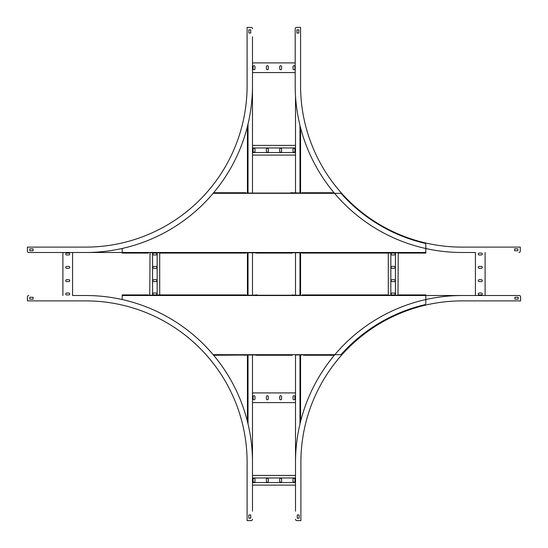 <?xml version="1.0" encoding="UTF-8"?>
<svg xmlns="http://www.w3.org/2000/svg" width="548" height="548" viewBox="0 0 548 548"><rect width="100%" height="100%" fill="white"/><g stroke="black" fill="none" stroke-linecap="round" stroke-linejoin="round"><path stroke-width="0.82" d="M252.484 193.054L252.484 36.812L252.484 62.897L295.194 62.897L295.194 28.743L295.194 85.755L295.194 72.576L252.484 72.576L252.484 145.405L295.516 145.405L295.516 96.126L295.516 193.054L295.516 155.084L252.484 155.084L252.484 193.054L295.516 193.054M295.516 252.758L295.516 295.242L295.516 252.758L292.18 252.758L302.126 252.758L300.571 252.758L300.571 295.242L245.874 295.242L247.429 295.242L247.429 252.758L245.874 252.758L255.82 252.758L252.484 252.758L252.484 295.242L257.163 294.92M252.484 354.946L252.484 392.916L295.516 392.916L295.516 354.946L295.516 511.188L295.516 485.103L252.484 485.103L252.484 511.188L252.484 354.946L255.82 354.946L213.645 355.268M295.516 475.424L295.516 402.595L252.484 402.595L252.484 475.424L295.516 475.424L295.516 462.245A166.729 166.729 0 0 1 462.245 295.516L519.257 295.516L425.803 295.516L475.424 295.516L475.424 252.484L461.923 252.484A166.729 166.729 0 0 1 295.194 85.755M247.429 126.506L247.429 193.054L245.874 193.054L257.163 193.054M244.524 355.268L247.429 354.946L247.429 421.494M252.484 252.758L252.484 295.242M295.516 152.529L252.484 152.529M295.516 147.96L252.484 147.96M279.713 149.166L279.713 151.317A0.938 0.938 0 0 0 280.658 152.262A0.938 0.938 0 0 0 281.597 151.317L281.597 149.166A0.938 0.938 0 0 0 280.658 148.227A0.938 0.938 0 0 0 279.713 149.166M293.029 149.166L293.029 151.317A0.938 0.938 0 0 0 293.968 152.262A0.938 0.938 0 0 0 294.906 151.317L294.906 149.166A0.938 0.938 0 0 0 293.968 148.227A0.938 0.938 0 0 0 293.029 149.166M268.287 149.166A0.938 0.938 0 0 0 267.342 148.227A0.938 0.938 0 0 0 266.403 149.166L266.403 151.317A0.938 0.938 0 0 0 267.342 152.262A0.938 0.938 0 0 0 268.287 151.317L268.287 149.166M254.971 149.166A0.938 0.938 0 0 0 254.032 148.227A0.938 0.938 0 0 0 253.094 149.166L253.094 151.317A0.938 0.938 0 0 0 254.032 152.262A0.938 0.938 0 0 0 254.971 151.317L254.971 149.166M279.713 68.815A0.938 0.938 0 0 0 280.658 69.754A0.938 0.938 0 0 0 281.597 68.815L281.597 66.664A0.938 0.938 0 0 0 280.658 65.719A0.938 0.938 0 0 0 279.713 66.664L279.713 68.815M293.029 68.815A0.938 0.938 0 0 0 293.968 69.754A0.938 0.938 0 0 0 294.906 68.815L294.906 66.664A0.938 0.938 0 0 0 293.968 65.719A0.938 0.938 0 0 0 293.029 66.664L293.029 68.815M266.403 68.815A0.938 0.938 0 0 0 267.342 69.754A0.938 0.938 0 0 0 268.287 68.815L268.287 66.664A0.938 0.938 0 0 0 267.342 65.719A0.938 0.938 0 0 0 266.403 66.664L266.403 68.815M253.094 68.815A0.938 0.938 0 0 0 254.032 69.754A0.938 0.938 0 0 0 254.971 68.815L254.971 66.664A0.938 0.938 0 0 0 254.032 65.719A0.938 0.938 0 0 0 253.094 66.664L253.094 68.815M295.516 482.548L252.484 482.548M295.516 477.979L252.484 477.979M279.713 479.185L279.713 481.336A0.938 0.938 0 0 0 280.658 482.281A0.938 0.938 0 0 0 281.597 481.336L281.597 479.185A0.938 0.938 0 0 0 280.658 478.246A0.938 0.938 0 0 0 279.713 479.185M293.029 479.185L293.029 481.336A0.938 0.938 0 0 0 293.968 482.281A0.938 0.938 0 0 0 294.906 481.336L294.906 479.185A0.938 0.938 0 0 0 293.968 478.246A0.938 0.938 0 0 0 293.029 479.185M268.287 479.185A0.938 0.938 0 0 0 267.342 478.246A0.938 0.938 0 0 0 266.403 479.185L266.403 481.336A0.938 0.938 0 0 0 267.342 482.281A0.938 0.938 0 0 0 268.287 481.336L268.287 479.185M254.971 479.185A0.938 0.938 0 0 0 254.032 478.246A0.938 0.938 0 0 0 253.094 479.185L253.094 481.336A0.938 0.938 0 0 0 254.032 482.281A0.938 0.938 0 0 0 254.971 481.336L254.971 479.185M279.713 398.834A0.938 0.938 0 0 0 280.658 399.773A0.938 0.938 0 0 0 281.597 398.834L281.597 396.684A0.938 0.938 0 0 0 280.658 395.738A0.938 0.938 0 0 0 279.713 396.684L279.713 398.834M293.029 398.834A0.938 0.938 0 0 0 293.968 399.773A0.938 0.938 0 0 0 294.906 398.834L294.906 396.684A0.938 0.938 0 0 0 293.968 395.738A0.938 0.938 0 0 0 293.029 396.684L293.029 398.834M266.403 398.834A0.938 0.938 0 0 0 267.342 399.773A0.938 0.938 0 0 0 268.287 398.834L268.287 396.684A0.938 0.938 0 0 0 267.342 395.738A0.938 0.938 0 0 0 266.403 396.684L266.403 398.834M253.094 398.834A0.938 0.938 0 0 0 254.032 399.773A0.938 0.938 0 0 0 254.971 398.834L254.971 396.684A0.938 0.938 0 0 0 254.032 395.738A0.938 0.938 0 0 0 253.094 396.684L253.094 398.834M300.571 127.759L300.571 193.054L302.126 193.054L290.837 192.732M295.516 354.946L302.126 354.946L300.571 354.946L300.571 421.494M252.484 72.576L252.484 62.897M248.641 27.4L251.142 27.4L247.107 27.4L247.107 85.755A161.352 161.352 0 0 1 85.755 247.107L27.4 247.107L27.4 251.142A1.343 1.343 0 0 0 28.743 252.484L85.755 252.484L72.576 252.484L72.576 295.516L85.755 295.516A166.729 166.729 0 0 1 252.484 462.245L252.484 485.103M252.484 85.755A166.729 166.729 0 0 1 85.755 252.484M27.4 248.641L27.4 251.142M123.54 253.08L122.197 253.08L122.197 252.484L28.743 252.484M29.818 248.854L29.818 250.737L33.044 250.737L33.044 248.854L29.818 248.854M252.484 28.743A1.343 1.343 0 0 0 251.142 27.4M248.854 29.818L248.854 33.044L250.737 33.044L250.737 29.818L248.854 29.818M461.923 252.484L475.424 252.484M520.278 248.641L520.278 251.142L520.278 247.107L461.923 247.107A161.352 161.352 0 0 1 300.571 85.755L300.571 27.4L296.536 27.4A1.343 1.343 0 0 0 295.194 28.743M299.037 27.4L296.536 27.4M298.824 29.818L296.941 29.818L296.941 33.044L298.824 33.044L298.824 29.818M518.935 252.484A1.343 1.343 0 0 0 520.278 251.142M517.86 248.854L514.627 248.854L514.627 250.737L517.86 250.737L517.86 248.854M85.755 295.516L72.576 295.516M27.4 299.359L27.4 296.858L27.4 300.893L85.755 300.893A161.352 161.352 0 0 1 247.107 462.245L247.107 520.6L251.142 520.6A1.343 1.343 0 0 0 252.484 519.257M248.641 520.6L251.142 520.6M252.484 462.245L252.484 475.424M248.854 518.182L250.737 518.182L250.737 514.956L248.854 514.956L248.854 518.182M28.743 295.516A1.343 1.343 0 0 0 27.4 296.858M29.818 299.146L33.044 299.146L33.044 297.263L29.818 297.263L29.818 299.146M295.516 462.245L295.516 485.103M299.359 520.6L296.858 520.6L300.893 520.6L300.893 462.245A161.352 161.352 0 0 1 462.245 300.893L520.6 300.893L520.6 296.858A1.343 1.343 0 0 0 519.257 295.516M520.6 299.359L520.6 296.858M462.245 295.516L475.424 295.516M518.182 299.146L518.182 297.263L514.956 297.263L514.956 299.146L518.182 299.146M295.516 519.257A1.343 1.343 0 0 0 296.858 520.6M299.146 518.182L299.146 514.956L297.263 514.956L297.263 518.182L299.146 518.182M122.197 248.456L122.197 252.484L72.576 252.484M62.897 252.484L62.897 295.516M68.815 268.287A0.938 0.938 0 0 0 69.754 267.342A0.938 0.938 0 0 0 68.815 266.403L66.664 266.403A0.938 0.938 0 0 0 65.719 267.342A0.938 0.938 0 0 0 66.664 268.287L68.815 268.287M68.815 254.971A0.938 0.938 0 0 0 69.754 254.032A0.938 0.938 0 0 0 68.815 253.094L66.664 253.094A0.938 0.938 0 0 0 65.719 254.032A0.938 0.938 0 0 0 66.664 254.971L68.815 254.971M68.815 281.597A0.938 0.938 0 0 0 69.754 280.658A0.938 0.938 0 0 0 68.815 279.713L66.664 279.713A0.938 0.938 0 0 0 65.719 280.658A0.938 0.938 0 0 0 66.664 281.597L68.815 281.597M68.815 294.906A0.938 0.938 0 0 0 69.754 293.968A0.938 0.938 0 0 0 68.815 293.029L66.664 293.029A0.938 0.938 0 0 0 65.719 293.968A0.938 0.938 0 0 0 66.664 294.906L68.815 294.906M157.153 252.758L157.153 295.242M161.037 294.92L149.748 295.242L150.029 252.758L159.694 252.758L159.708 294.92L245.874 294.92M152.584 252.758L152.584 295.242M153.789 268.287L155.947 268.287A0.938 0.938 0 0 0 156.886 267.342A0.938 0.938 0 0 0 155.947 266.403L153.789 266.403A0.938 0.938 0 0 0 152.851 267.342A0.938 0.938 0 0 0 153.789 268.287M153.789 254.971L155.947 254.971A0.938 0.938 0 0 0 156.886 254.032A0.938 0.938 0 0 0 155.947 253.094L153.789 253.094A0.938 0.938 0 0 0 152.851 254.032A0.938 0.938 0 0 0 153.789 254.971M153.789 279.713A0.938 0.938 0 0 0 152.851 280.658A0.938 0.938 0 0 0 153.789 281.597L155.947 281.597A0.938 0.938 0 0 0 156.886 280.658A0.938 0.938 0 0 0 155.947 279.713L153.789 279.713M153.789 293.029A0.938 0.938 0 0 0 152.851 293.968A0.938 0.938 0 0 0 153.789 294.906L155.947 294.906A0.938 0.938 0 0 0 156.886 293.968A0.938 0.938 0 0 0 155.947 293.029L153.789 293.029M485.103 295.516L485.103 252.484M479.185 279.713A0.938 0.938 0 0 0 478.246 280.658A0.938 0.938 0 0 0 479.185 281.597L481.336 281.597A0.938 0.938 0 0 0 482.281 280.658A0.938 0.938 0 0 0 481.336 279.713L479.185 279.713M479.185 293.029A0.938 0.938 0 0 0 478.246 293.968A0.938 0.938 0 0 0 479.185 294.906L481.336 294.906A0.938 0.938 0 0 0 482.281 293.968A0.938 0.938 0 0 0 481.336 293.029L479.185 293.029M479.185 266.403A0.938 0.938 0 0 0 478.246 267.342A0.938 0.938 0 0 0 479.185 268.287L481.336 268.287A0.938 0.938 0 0 0 482.281 267.342A0.938 0.938 0 0 0 481.336 266.403L479.185 266.403M479.185 253.094A0.938 0.938 0 0 0 478.246 254.032A0.938 0.938 0 0 0 479.185 254.971L481.336 254.971A0.938 0.938 0 0 0 482.281 254.032A0.938 0.938 0 0 0 481.336 253.094L479.185 253.094M390.847 295.242L390.847 252.758M388.306 253.08L398.252 252.758L397.971 295.242L388.306 295.242L388.292 253.08L302.126 253.08M395.416 295.242L395.416 252.758M394.211 279.713L392.053 279.713A0.938 0.938 0 0 0 391.114 280.658A0.938 0.938 0 0 0 392.053 281.597L394.211 281.597A0.938 0.938 0 0 0 395.149 280.658A0.938 0.938 0 0 0 394.211 279.713M394.211 293.029L392.053 293.029A0.938 0.938 0 0 0 391.114 293.968A0.938 0.938 0 0 0 392.053 294.906L394.211 294.906A0.938 0.938 0 0 0 395.149 293.968A0.938 0.938 0 0 0 394.211 293.029M394.211 268.287A0.938 0.938 0 0 0 395.149 267.342A0.938 0.938 0 0 0 394.211 266.403L392.053 266.403A0.938 0.938 0 0 0 391.114 267.342A0.938 0.938 0 0 0 392.053 268.287L394.211 268.287M394.211 254.971A0.938 0.938 0 0 0 395.149 254.032A0.938 0.938 0 0 0 394.211 253.094L392.053 253.094A0.938 0.938 0 0 0 391.114 254.032A0.938 0.938 0 0 0 392.053 254.971L394.211 254.971M122.197 253.08L148.398 253.08M244.524 192.732L245.874 192.732L244.524 192.732M334.033 192.732L302.126 192.732L334.033 192.732M303.476 193.054L302.126 193.054M292.18 294.92L295.516 295.242M399.602 295.242L398.252 295.242M123.54 295.242L122.197 295.242M303.476 295.242L302.126 295.242M303.476 355.268L334.355 355.268L303.476 355.268M307.147 355.268L305.181 355.268M344.233 294.92L346.199 294.92M398.252 294.92L425.803 294.92L425.803 303.414A1.343 1.343 0 0 1 424.769 304.722A161.838 161.838 0 0 0 340.972 354.679L213.145 354.679M388.306 294.92L302.126 294.92M148.398 294.92L122.197 294.92L122.197 295.516L425.803 295.516M123.54 294.92L122.197 294.92M148.398 295.242L149.748 295.242M122.197 299.544L122.197 295.516M386.963 295.242L388.292 295.242M292.18 355.268L255.82 355.268M240.853 192.732L242.819 192.732L240.853 192.732M159.694 253.08L245.874 253.08M255.82 253.08L292.18 253.08M398.252 253.08L425.803 253.08L425.803 252.484L122.197 252.484M399.602 252.758L398.252 252.758M213.145 193.321L340.972 193.321A161.838 161.838 0 0 0 424.769 243.278A1.343 1.343 0 0 1 425.803 244.586L425.803 252.484M161.037 252.758L159.708 252.758M213.645 192.732L245.874 192.732M248.025 124.081L248.025 193.054M248.025 252.758L248.025 295.242M248.025 354.946L248.025 423.919M299.975 125.424L299.975 193.054M299.975 252.758L299.975 295.242M299.975 354.946L299.975 423.919"/></g></svg>
